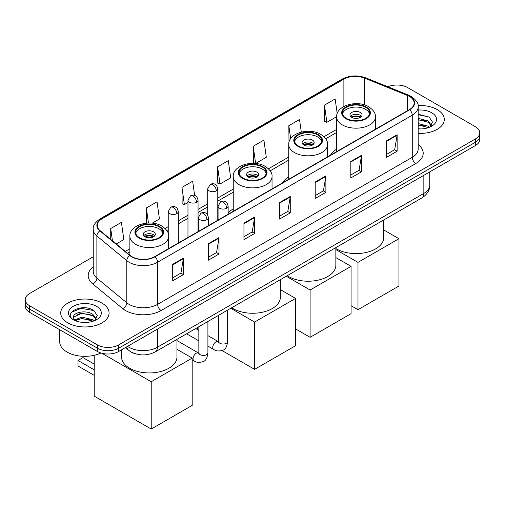 <?xml version="1.0" encoding="UTF-8"?>
<svg xmlns="http://www.w3.org/2000/svg" width="505" height="505" viewBox="0 0 505 505"><rect width="100%" height="100%" fill="white"/><g stroke="black" fill="none" stroke-linecap="round" stroke-linejoin="round"><path stroke-width="0.76" d="M233.247 208.843A26.702 15.415 0 0 0 228.146 213.198M288.746 176.8A26.702 15.415 0 0 0 282.674 182.766M336.627 149.158A26.702 15.415 0 0 0 330.554 155.123M135.75 353.872A15.112 8.724 180 0 1 129.646 351.019M93.236 256.767L29.675 293.462A15.112 8.724 0 0 0 25.25 299.629L25.25 306.213A15.112 8.724 0 0 0 29.675 312.38L97.358 351.461A15.112 8.724 0 0 0 118.732 351.461L475.325 145.585A15.112 8.724 0 0 0 479.75 139.418L479.75 136.123A15.112 8.724 0 0 1 475.325 142.296A15.112 8.724 0 0 0 479.75 136.123L479.75 132.834A15.112 8.724 0 0 0 475.325 126.667L407.642 87.586A15.112 8.724 0 0 0 387.884 86.778M25.25 299.629A15.112 8.724 0 0 0 29.675 305.803L97.358 344.877A15.112 8.724 0 0 0 118.732 344.877L118.732 348.166L475.325 142.296L118.732 348.166A15.112 8.724 0 0 1 97.358 348.166A15.112 8.724 0 0 0 118.732 348.166L118.732 351.461M29.675 305.803L29.675 309.092L97.358 348.166L29.675 309.092A15.112 8.724 0 0 1 25.25 302.924A15.112 8.724 0 0 0 29.675 309.092L29.675 312.38M437.204 109.591A24.183 13.963 0 0 0 418.077 105.551A24.183 13.963 0 0 1 437.204 109.591A24.183 13.963 0 0 1 444.286 119.464A24.183 13.963 0 0 0 437.204 109.591M101.991 303.126A24.183 13.963 0 0 0 75.636 300.103A24.183 13.963 0 0 0 60.714 312.999A24.183 13.963 0 0 0 67.796 322.872A24.183 13.963 0 0 0 94.145 325.895A24.183 13.963 0 0 0 109.074 312.999A24.183 13.963 0 0 0 101.991 303.126A24.183 13.963 0 0 0 75.636 300.103A24.183 13.963 0 0 0 60.714 312.999A24.183 13.963 0 0 0 67.796 322.872A24.183 13.963 0 0 0 94.145 325.895A24.183 13.963 0 0 0 109.074 312.999A24.183 13.963 0 0 0 101.991 303.126M409.422 96.43A16.122 9.305 180 0 1 414.144 103.014A16.122 9.305 180 0 1 409.422 109.591L154.713 256.647A16.122 9.305 180 0 1 130.107 255.404L100.179 230.728A16.122 9.305 180 0 1 97.263 225.388A16.122 9.305 180 0 1 101.985 218.804L343.88 79.152A16.122 9.305 180 0 1 364.528 78.105L407.27 95.388A16.122 9.305 180 0 1 409.422 96.43M409.706 96.266A16.526 9.538 0 0 0 407.497 95.199L364.755 77.915A16.526 9.538 0 0 0 343.596 78.988L101.701 218.64A16.526 9.538 0 0 0 99.851 230.861L129.779 255.536A16.526 9.538 0 0 0 154.997 256.811L409.706 109.755A16.526 9.538 0 0 0 409.706 96.266M172.704 264.317L172.704 280.774L183.391 274.6L183.391 258.15L172.704 264.317M172.704 277.851L180.935 273.098L183.347 258.693A4.027 2.329 -120 0 0 183.391 258.15M180.866 273.142L183.391 274.6M208.325 243.751L208.325 260.208L219.012 254.034L219.012 237.584L208.325 243.751M208.325 257.285L216.557 252.532L218.968 238.126A4.027 2.329 -120 0 0 219.012 237.584M216.487 252.576L219.012 254.034M243.953 223.185L243.953 239.635L254.64 233.468L254.64 217.011L243.953 223.185M243.953 236.719L252.184 231.965L254.596 217.56A4.027 2.329 -120 0 0 254.64 217.011M252.109 232.01L254.64 233.468M386.445 140.914L386.445 157.371L397.132 151.197L397.132 134.747L386.445 140.914M386.445 154.448L394.676 149.701L397.088 135.29A4.027 2.329 -120 0 0 397.132 134.747M394.601 149.739L397.132 151.197M350.817 161.48L350.817 177.937L361.504 171.769L361.504 155.313L350.817 161.48M350.817 175.02L359.049 170.267L361.466 155.862A4.027 2.329 -120 0 0 361.504 155.313M358.979 170.305L361.504 171.769M315.196 182.052L315.196 198.503L325.883 192.336L325.883 175.879L315.196 182.052M315.196 195.586L323.427 190.833L325.839 176.428A4.027 2.329 -120 0 0 325.883 175.879M323.358 190.871L325.883 192.336M279.574 202.619L279.574 219.069L290.261 212.902L290.261 196.445L279.574 202.619M279.574 216.153L287.806 211.399L290.217 196.994A4.027 2.329 -120 0 0 290.261 196.445M287.73 211.443L290.261 212.902M418.172 133.383A24.183 13.963 0 0 0 444.286 119.464A24.183 13.963 0 0 1 418.172 133.383M118.732 344.877L475.325 139.001A15.112 8.724 0 0 0 479.75 132.834M152.207 223.166L159.441 218.987L157.03 201.792L146.343 207.965L146.343 223.159M116.213 243.947L123.82 239.553L121.408 222.364L110.721 228.531L110.721 239.414M253.213 146.261L255.625 163.456L266.312 157.282L263.9 140.093L253.213 146.261L253.384 162.616M301.289 132.108L299.522 119.527L288.835 125.695L289.005 142.05M337.207 113.631L335.143 98.961L324.456 105.128L324.633 121.484M194.646 195.422L192.651 181.226L181.964 187.399L182.141 203.749M217.592 166.833L220.003 184.022L230.69 177.855L228.279 160.659L217.592 166.833L217.762 183.182M220.003 184.022L217.592 183.119M255.625 163.456L253.213 162.553M288.835 125.695L290.659 138.686M324.456 105.128L326.874 122.324L336.627 116.687M326.874 122.324L324.456 121.421M181.964 187.399L184.375 204.588L187.974 202.518M184.375 204.588L181.964 203.685M146.343 207.965L148.457 223.027M110.721 228.531L112.445 240.841M418.172 128.775L421.176 128.927M418.172 123.548L428.158 126.181L429.49 127.247M418.172 124.855L428.398 127.651M418.172 118.328L428.158 120.954L431.428 125.474M418.172 119.635L428.158 122.26L431.169 125.814M418.172 128.882A16.425 9.481 0 0 0 431.718 126.168A16.425 9.481 0 0 0 431.718 112.76A16.425 9.481 0 0 0 418.172 110.052M429.881 127.09L432.45 122.033L429.199 117.128L418.172 114.199M418.172 114.704L428.972 116.983M418.172 119.925L425.336 120.821M418.172 125.152L425.336 126.048M365.639 107.312A13.603 7.853 0 0 0 350.817 105.608A13.603 7.853 0 0 0 342.422 112.861A13.603 7.853 0 0 0 346.405 118.416A13.603 7.853 0 0 0 361.226 120.121A13.603 7.853 0 0 0 369.622 112.861A13.603 7.853 0 0 0 365.639 107.312M369.508 113.89A13.603 7.853 0 0 0 365.639 109.364A13.603 7.853 0 0 0 351.65 107.483A13.603 7.853 0 0 0 342.535 113.89M335.85 248.548A27.706 15.996 0 0 0 336.431 248.896A27.706 15.996 0 0 0 366.624 252.361A27.706 15.996 0 0 0 383.731 237.584L383.731 219.972M360.299 112.451A6.047 3.491 0 0 0 353.708 111.693A6.047 3.491 0 0 0 349.978 114.919A6.047 3.491 0 0 0 351.745 117.387A6.047 3.491 0 0 0 358.335 118.145A6.047 3.491 0 0 0 362.066 114.919A6.047 3.491 0 0 0 360.299 112.451M361.529 116.358A6.047 3.491 0 0 0 360.299 115.329A6.047 3.491 0 0 0 350.514 116.358M351.139 116.977A8.061 4.652 180 0 1 360.551 116.832L360.551 117.229M351.796 117.419A7.051 4.072 180 0 1 359.825 117.248L360.551 116.832M359.705 117.684L359.825 117.248M357.982 309.672L357.982 262.366L398.95 238.714L398.95 286.019L357.982 309.672L351.07 305.676M357.982 262.366L335.85 249.59M383.731 229.927L398.95 238.714M317.759 134.949A13.603 7.853 0 0 0 302.937 133.251A13.603 7.853 0 0 0 294.541 140.504A13.603 7.853 0 0 0 298.524 146.059A13.603 7.853 0 0 0 313.346 147.757A13.603 7.853 0 0 0 321.748 140.504A13.603 7.853 0 0 0 317.759 134.949M321.628 141.533A13.603 7.853 0 0 0 317.759 137.006A13.603 7.853 0 0 0 303.776 135.125A13.603 7.853 0 0 0 294.661 141.533M287.206 275.698A27.706 15.996 0 0 0 288.551 276.538A27.706 15.996 0 0 0 318.75 280.004A27.706 15.996 0 0 0 335.85 265.226L335.85 247.614M312.418 140.093A6.047 3.491 0 0 0 305.828 139.336A6.047 3.491 0 0 0 302.097 142.561A6.047 3.491 0 0 0 303.871 145.03A6.047 3.491 0 0 0 310.455 145.787A6.047 3.491 0 0 0 314.192 142.561A6.047 3.491 0 0 0 312.418 140.093M313.649 144.001A6.047 3.491 0 0 0 312.418 142.972A6.047 3.491 0 0 0 302.634 144.001M303.259 144.619A8.061 4.652 180 0 1 312.671 144.468L312.671 144.872M303.922 145.061A7.051 4.072 180 0 1 311.945 144.891L312.671 144.468M311.825 145.326L311.945 144.891M310.102 337.308L310.102 290.009L351.07 266.356L351.07 313.662L310.102 337.308L295.57 328.919M310.102 290.009L286.266 276.241M335.85 257.569L351.07 266.356M262.259 166.997A13.603 7.853 0 0 0 247.437 165.293A13.603 7.853 0 0 0 239.042 172.546A13.603 7.853 0 0 0 243.025 178.101A13.603 7.853 0 0 0 257.847 179.805A13.603 7.853 0 0 0 266.242 172.546A13.603 7.853 0 0 0 262.259 166.997M266.129 173.575A13.603 7.853 0 0 0 262.259 169.049A13.603 7.853 0 0 0 248.271 167.168A13.603 7.853 0 0 0 239.155 173.575M231.707 307.747A27.706 15.996 0 0 0 233.051 308.58A27.706 15.996 0 0 0 263.244 312.046A27.706 15.996 0 0 0 280.351 297.268L280.351 279.656M256.919 172.136A6.047 3.491 0 0 0 250.328 171.378A6.047 3.491 0 0 0 246.598 174.604A6.047 3.491 0 0 0 248.365 177.072A6.047 3.491 0 0 0 254.956 177.829A6.047 3.491 0 0 0 258.686 174.604A6.047 3.491 0 0 0 256.919 172.136M258.15 176.043A6.047 3.491 0 0 0 256.919 175.014A6.047 3.491 0 0 0 247.134 176.043M247.759 176.662A8.061 4.652 180 0 1 257.171 176.516L257.171 176.914M248.422 177.103A7.051 4.072 180 0 1 256.445 176.933L257.171 176.516M256.325 177.375L256.445 176.933M254.602 369.357L254.602 322.051L295.57 298.398L295.57 345.704L254.602 369.357L222.03 350.552M197.607 329.689L197.607 327.429M254.602 322.051L230.766 308.29M280.351 289.611L295.57 298.398M158.879 226.682A13.603 7.853 0 0 0 144.058 224.977A13.603 7.853 0 0 0 135.662 232.231A13.603 7.853 0 0 0 139.645 237.786A13.603 7.853 0 0 0 154.467 239.49A13.603 7.853 0 0 0 162.869 232.231A13.603 7.853 0 0 0 158.879 226.682M162.749 233.259A13.603 7.853 0 0 0 158.879 228.733A13.603 7.853 0 0 0 144.897 226.852A13.603 7.853 0 0 0 135.776 233.259M121.553 349.832L121.553 356.953A27.706 15.996 0 0 0 129.671 368.265A27.706 15.996 0 0 0 159.87 371.731A27.706 15.996 0 0 0 176.971 356.953L176.971 339.341M153.539 231.82A6.047 3.491 0 0 0 146.949 231.063A6.047 3.491 0 0 0 143.218 234.288A6.047 3.491 0 0 0 144.992 236.757A6.047 3.491 0 0 0 151.576 237.514A6.047 3.491 0 0 0 155.306 234.288A6.047 3.491 0 0 0 153.539 231.82M154.77 235.728A6.047 3.491 0 0 0 153.539 234.699A6.047 3.491 0 0 0 143.755 235.728M144.38 236.346A8.061 4.652 180 0 1 153.791 236.201L153.791 236.599M145.042 236.788A7.051 4.072 180 0 1 153.065 236.618L153.791 236.201M152.946 237.06L153.065 236.618M94.227 375.36L78.016 366.005L78.016 360.488L94.227 369.849M151.222 429.042L151.222 381.736L192.19 358.083L192.19 405.389L151.222 429.042L94.227 396.135L94.227 355.299M151.222 381.736L101.909 353.26M176.971 349.296L192.19 358.083M78.016 360.488L83.003 357.609L94.227 364.092M59.704 329.721L59.704 341.797A25.187 14.544 0 0 0 67.083 352.08A25.187 14.544 0 0 0 100.956 352.995M82.163 322.348L85.957 322.461M74.614 319.936L81.949 317.14L92.945 319.716L94.271 320.782M75.289 320.643L81.949 318.447L93.179 321.186M74.727 320.448L73.553 317.689A11.388 6.571 0 0 0 75.39 320.732M96.215 319.008L92.945 314.489C86.109 309.395 72.051 312.538 73.553 317.689L73.509 317.19M73.579 317.847L73.894 317.001L81.949 313.226L92.945 315.795L95.956 319.349M94.662 320.618L97.238 315.568L93.98 310.663C82.46 302.381 61.982 313.296 73.806 319.987L74.393 320.347M96.505 306.295A16.425 9.481 0 0 0 73.282 306.295A16.425 9.481 0 0 0 73.282 319.703A16.425 9.481 0 0 0 96.505 319.703A16.425 9.481 0 0 0 96.505 306.295M71.407 312.311L81.052 308.353L93.76 310.518M77.429 314.236L81.052 313.58L90.124 314.356M77.429 319.457L81.052 318.8L90.124 319.583M127.531 346.38A20.149 11.634 0 0 0 128.889 347.244A20.149 11.634 0 0 0 157.383 347.244L423.846 193.402A20.149 11.634 0 0 0 429.749 185.177C429.9 190.177 427.236 194.457 421.763 198.017L155.3 351.859A10.075 5.82 60 0 0 157.383 347.244L157.383 329.146M423.846 175.304L423.846 193.402A10.075 5.82 60 0 1 421.763 198.017M126.717 346.853A10.075 6.742 129.5 0 0 128.472 350.129L125.41 347.604M475.325 145.585L475.325 139.001M97.358 351.461L97.358 344.877M418.172 144.468A25.187 14.544 180 0 1 415.83 163.481L161.127 310.531A5.037 2.91 60 0 1 157.566 304.363L412.269 157.307A20.149 11.634 0 0 0 418.172 149.082L418.172 106.959A20.149 11.634 180 0 1 412.269 115.184A5.037 2.91 -120 0 0 409.706 109.755M161.127 310.531A25.187 14.544 180 0 1 125.505 310.531A25.187 14.544 180 0 1 122.683 308.587L92.75 283.911A25.187 14.544 180 0 1 93.236 266.842M129.065 304.363A20.149 11.634 0 0 0 157.566 304.363L157.566 262.24A20.149 11.634 180 0 1 126.805 260.687L96.878 236.012A20.149 11.634 180 0 1 93.236 229.333L93.236 271.456A20.149 11.634 0 0 0 96.878 278.129L126.805 302.811A20.149 11.634 0 0 0 129.065 304.363M418.172 106.959C418.847 103.815 416.53 100.299 411.228 96.43L408.577 95.142A5.037 2.361 112 0 0 407.497 95.199M408.577 95.142L365.835 77.865C357.49 74.91 349.567 75.34 342.074 79.146A5.037 2.91 60 0 1 343.596 78.988M101.701 218.64A5.037 2.91 -120 0 0 100.179 218.804C94.953 222.56 92.636 226.076 93.236 229.333M99.851 230.861A5.037 3.371 129.5 0 0 96.878 236.012L96.878 278.129A5.037 3.371 -50.5 0 1 92.75 283.911M365.835 77.865A5.037 2.361 112 0 0 364.755 77.915M129.779 255.536A5.037 3.371 129.5 0 0 126.805 260.687L126.805 302.811A5.037 3.371 -50.5 0 1 122.683 308.587M154.997 256.811A5.037 2.91 60 0 1 157.566 262.24L412.269 115.184L412.269 157.307A5.037 2.91 60 0 0 415.83 163.481M101.985 218.804L101.985 232.212M407.27 95.388L407.27 110.835M364.528 78.105L364.528 104.933M376.073 128.844L375.417 128.579M343.88 79.152L343.88 106.454M336.627 129.406L323.951 136.729M288.746 157.049L268.452 168.771M233.247 189.091L217.781 198.023M207.707 203.837L198.048 209.417M187.974 215.231L178.309 220.811M168.234 226.625L165.072 228.456M129.867 248.776L125.284 251.427M279.574 203.136L290.217 196.994M315.196 182.57L325.839 176.428M350.817 162.004L361.466 155.862M386.445 141.438L397.088 135.29M243.953 223.702L254.596 217.56M208.325 244.275L218.968 238.126M172.704 264.841L183.347 258.693M345.868 118.725A14.361 8.288 0 0 0 366.175 118.725A14.361 8.288 0 0 0 366.175 107.003A14.361 8.288 0 0 0 345.868 107.003A14.361 8.288 0 0 0 345.868 118.725M375.417 129.223L375.417 116.977A19.398 11.198 180 0 1 363.442 127.323A19.398 11.198 180 0 1 342.308 124.893A19.398 11.198 180 0 1 336.627 116.977L336.627 151.62M297.988 146.368A14.361 8.288 0 0 0 318.295 146.368A14.361 8.288 0 0 0 318.295 134.646A14.361 8.288 0 0 0 297.988 134.646A14.361 8.288 0 0 0 297.988 146.368M327.537 156.866L327.537 144.619A19.398 11.198 180 0 1 315.568 154.966A19.398 11.198 180 0 1 294.428 152.535A19.398 11.198 180 0 1 288.746 144.619L288.746 179.262M242.488 178.41A14.361 8.288 0 0 0 262.796 178.41A14.361 8.288 0 0 0 262.796 166.688A14.361 8.288 0 0 0 242.488 166.688A14.361 8.288 0 0 0 242.488 178.41M272.037 188.908L272.037 176.662A19.398 11.198 180 0 1 260.062 187.008A19.398 11.198 180 0 1 238.928 184.577A19.398 11.198 180 0 1 233.247 176.662L233.247 211.305M139.109 238.095A14.361 8.288 0 0 0 159.416 238.095A14.361 8.288 0 0 0 159.416 226.373A14.361 8.288 0 0 0 139.109 226.373A14.361 8.288 0 0 0 139.109 238.095M168.657 248.593L168.657 236.346A19.398 11.198 180 0 1 156.689 246.692A19.398 11.198 180 0 1 135.548 244.262A19.398 11.198 180 0 1 129.867 236.346L129.867 255.202M226.676 208.23A5.037 2.91 0 0 0 228.146 206.173C227.351 203.262 226.556 201.836 225.76 201.886C224.296 200.857 222.579 200.832 220.59 201.811A5.037 2.91 60 0 1 223.109 202.063A5.037 2.91 -120 0 1 226.676 208.23A5.037 2.91 0 0 1 219.549 208.23A5.037 2.91 0 0 1 218.072 206.173L220.59 201.811M207.909 346.108L213.716 349.466A4.532 2.62 -60 0 1 213.022 345.83A4.532 2.62 -60 0 1 215.989 341.834A4.532 2.62 -60 0 1 216.191 341.727A4.532 2.62 -60 0 1 218.255 341.614L207.909 335.642M218.835 342.068L218.431 342.403L218.577 341.424A4.532 2.62 -0 0 0 219.902 343.274A4.532 2.62 -0 0 0 226.107 343.387A4.532 2.62 -0 0 0 227.648 341.424C227.023 346.689 225.394 349.63 222.755 350.249C218.962 351.398 215.951 351.139 213.716 349.466M206.936 219.625A5.037 2.91 0 0 0 208.413 217.567C207.618 214.657 206.816 213.23 206.021 213.28C204.563 212.251 202.84 212.226 200.857 213.205A5.037 2.91 60 0 1 203.376 213.457A5.037 2.91 -120 0 1 206.936 219.625A5.037 2.91 0 0 1 199.816 219.625A5.037 2.91 0 0 1 198.339 217.567L200.857 213.205M192.19 359.825L193.983 360.86A4.532 2.62 -60 0 1 193.289 357.224A4.532 2.62 -60 0 1 196.249 353.229A4.532 2.62 -60 0 1 196.451 353.121A4.532 2.62 -60 0 1 198.516 353.008L176.971 340.566M199.103 353.462L198.699 353.797L198.844 352.818A4.532 2.62 -0 0 0 200.169 354.668A4.532 2.62 -0 0 0 206.375 354.781A4.532 2.62 -0 0 0 207.909 352.818C207.29 358.083 205.655 361.024 203.016 361.643C199.229 362.792 196.218 362.533 193.983 360.86M216.304 190.852A5.037 2.91 0 0 0 217.781 188.794C216.986 185.884 216.184 184.451 215.389 184.508C213.931 183.479 212.214 183.454 210.225 184.432A5.037 2.91 60 0 1 212.744 184.685A5.037 2.91 -120 0 1 216.304 190.852A5.037 2.91 0 0 1 209.184 190.852A5.037 2.91 0 0 1 207.707 188.794L210.225 184.432M196.571 202.246A5.037 2.91 0 0 0 198.048 200.188C197.247 197.278 196.451 195.845 195.656 195.902C194.198 194.873 192.474 194.848 190.492 195.826A5.037 2.91 60 0 1 193.011 196.079A5.037 2.91 -120 0 1 196.571 202.246A5.037 2.91 0 0 1 189.444 202.246A5.037 2.91 0 0 1 187.974 200.188L190.492 195.826M176.838 213.64A5.037 2.91 0 0 0 178.309 211.582C177.514 208.672 176.718 207.239 175.923 207.296C174.465 206.267 172.742 206.242 170.753 207.22A5.037 2.91 60 0 1 173.272 207.473A5.037 2.91 -120 0 1 176.838 213.64A5.037 2.91 0 0 1 169.712 213.64A5.037 2.91 0 0 1 168.234 211.582L170.753 207.22M155.3 351.859C147.189 355.93 139.083 355.93 130.972 351.859L128.472 350.129M429.749 185.177L429.749 171.896M342.074 79.146L100.179 218.804M336.627 132.474L325.693 138.787M288.746 160.117L270.194 170.829M233.247 192.159L217.781 201.091M207.707 206.905L198.048 212.485M187.974 218.299L178.309 223.879M168.234 229.693L166.814 230.514M129.867 251.843L127.475 253.226M375.417 116.977C375.84 113.562 373.599 110.153 368.694 106.751C357.256 99.674 335.951 105.349 336.627 116.977M327.537 144.619C327.966 141.204 325.725 137.796 320.814 134.393C309.382 127.317 288.077 132.992 288.746 144.619M272.037 176.662C272.466 173.247 270.225 169.838 265.314 166.435C253.882 159.359 232.571 165.034 233.247 176.662M168.657 236.346C169.087 232.931 166.846 229.523 161.935 226.12C150.503 219.044 129.198 224.725 129.867 236.346M227.648 310.089L227.648 341.424M228.146 214.246L228.146 206.173M198.844 340.875L186.579 333.799M218.577 315.322L218.577 341.424M218.072 220.066L218.072 206.173M198.844 330.403L195.65 328.559M207.909 321.483L207.909 352.818M208.413 225.64L208.413 217.567M198.844 326.716L198.844 352.818M198.339 231.46L198.339 217.567M217.781 220.23L217.781 188.794M207.707 214.997L207.707 188.794M198.048 231.625L198.048 200.188M187.974 237.445L187.974 200.188M178.309 243.019L178.309 211.582M168.234 233.48L168.234 211.582"/></g></svg>
